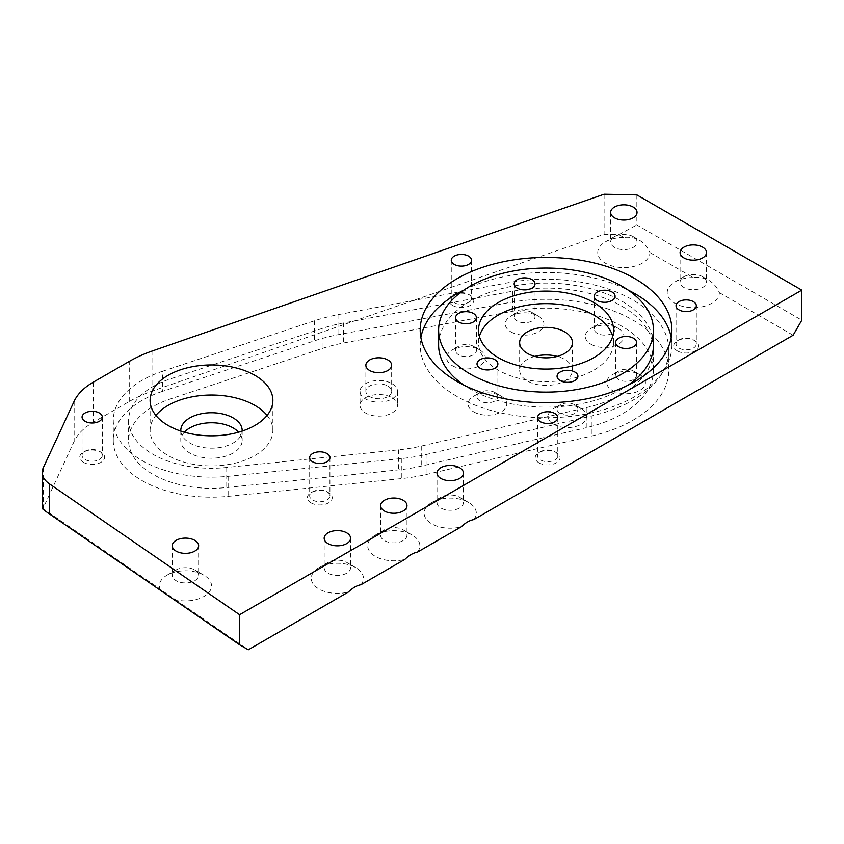 <?xml version="1.0" encoding="UTF-8"?>
<svg xmlns="http://www.w3.org/2000/svg" width="844" height="844" viewBox="0 0 844 844"><rect width="100%" height="100%" fill="white"/><g stroke="black" fill="none" stroke-linecap="round" stroke-linejoin="round"><path stroke-width="0.63" stroke-dasharray="4.22 3.17" d="M677.384 350.914A12.428 7.174 0 0 0 694.971 350.914A12.428 7.174 0 0 0 694.971 340.765L694.971 340.765A12.428 7.174 0 0 0 677.384 340.765A12.428 7.174 0 0 0 677.384 350.914M693.335 339.826L694.971 340.765L693.335 339.826A10.128 5.845 0 0 0 679.019 339.826A10.128 5.845 0 0 0 676.044 343.962A10.128 5.845 0 0 0 679.019 348.097A10.128 5.845 0 0 0 690.054 349.363A10.128 5.845 0 0 0 696.311 343.962A10.128 5.845 0 0 0 693.335 339.826M452.606 305.444A12.428 7.174 0 0 0 470.192 305.444A12.428 7.174 0 0 0 470.192 295.294L470.192 295.294A12.428 7.174 0 0 0 452.606 295.294A12.428 7.174 0 0 0 452.606 305.444M468.557 294.345L470.192 295.294L468.557 294.345A10.128 5.845 0 0 0 454.241 294.345A10.128 5.845 0 0 0 451.266 298.481A10.128 5.845 0 0 0 454.241 302.616A10.128 5.845 0 0 0 465.276 303.882A10.128 5.845 0 0 0 471.532 298.481A10.128 5.845 0 0 0 468.557 294.345M83.408 462.322A12.428 7.174 0 0 0 100.985 462.322A12.428 7.174 0 0 0 100.985 452.173L100.985 452.173A12.428 7.174 0 0 0 83.408 452.173A12.428 7.174 0 0 0 83.408 462.322M99.36 451.234L100.985 452.173L99.36 451.234A10.128 5.845 0 0 0 85.033 451.234A10.128 5.845 0 0 0 82.068 455.37A10.128 5.845 0 0 0 85.033 459.495A10.128 5.845 0 0 0 96.079 460.771A10.128 5.845 0 0 0 102.324 455.37A10.128 5.845 0 0 0 99.36 451.234M311.014 502.845A12.428 7.174 0 0 0 328.59 502.845A12.428 7.174 0 0 0 328.59 492.696L328.59 492.696A12.428 7.174 0 0 0 311.014 492.696A12.428 7.174 0 0 0 311.014 502.845M326.966 491.757L328.59 492.696L326.966 491.757A10.128 5.845 0 0 0 312.639 491.757A10.128 5.845 0 0 0 309.674 495.882A10.128 5.845 0 0 0 312.639 500.017A10.128 5.845 0 0 0 323.685 501.294A10.128 5.845 0 0 0 329.93 495.882A10.128 5.845 0 0 0 326.966 491.757M538.862 462.776A12.428 7.174 0 0 0 556.439 462.776A12.428 7.174 0 0 0 556.439 452.627L556.439 452.627A12.428 7.174 0 0 0 538.862 452.627A12.428 7.174 0 0 0 538.862 462.776M554.814 451.688L556.439 452.627L554.814 451.688A10.128 5.845 0 0 0 540.487 451.688A10.128 5.845 0 0 0 537.522 455.823A10.128 5.845 0 0 0 540.487 459.959A10.128 5.845 0 0 0 551.533 461.225A10.128 5.845 0 0 0 557.779 455.823A10.128 5.845 0 0 0 554.814 451.688M627.999 385.212A107.42 62.023 180 0 1 470.087 388.978A107.42 62.023 180 0 1 464.094 385.212M438.627 345.122A107.42 62.023 180 0 1 504.934 287.825A107.42 62.023 180 0 1 622.007 301.266A107.42 62.023 180 0 1 653.467 345.122M671.212 337.6A125.84 72.647 180 0 1 671.887 345.122A125.84 72.647 180 0 1 594.197 412.241A125.84 72.647 180 0 1 457.068 396.49A125.84 72.647 180 0 1 420.207 345.122A125.84 72.647 180 0 1 420.882 337.6M162.491 391.342A98.21 56.706 0 0 0 113.275 440.484A98.21 56.706 0 0 0 142.035 480.584A98.21 56.706 0 0 0 228.661 496.314L401.311 478.611A128.91 74.42 0 0 0 427.011 474.349L591.992 435.915A122.77 70.875 180 0 0 668.817 370.178A122.77 70.875 180 0 0 508.056 302.774L338.877 334.562A128.91 74.42 180 0 0 314.453 340.828L162.491 391.342L162.491 371.297A98.21 56.706 0 0 0 113.275 420.439A98.21 56.706 0 0 0 142.035 460.529A98.21 56.706 0 0 0 228.661 476.269L401.311 458.566A128.91 74.42 0 0 0 427.011 454.304L591.992 415.86L591.992 435.915M586.242 407.641A107.42 62.023 180 0 0 653.467 350.133A107.42 62.023 180 0 0 512.804 291.159L343.624 322.935A113.56 65.568 180 0 0 322.113 328.464L170.14 378.977A82.87 47.844 0 0 0 128.615 420.439A82.87 47.844 0 0 0 152.891 454.262A82.87 47.844 0 0 0 225.981 467.544L398.621 449.841A113.56 65.568 0 0 0 421.262 446.086L586.242 407.641L586.242 427.697A107.42 62.023 180 0 0 653.467 370.178A107.42 62.023 180 0 0 512.804 311.204L343.624 342.991A113.56 65.568 180 0 0 322.113 348.509L170.14 399.022A82.87 47.844 0 0 0 128.615 440.484A82.87 47.844 0 0 0 152.891 474.317A82.87 47.844 0 0 0 225.981 487.589L398.621 469.886A113.56 65.568 0 0 0 421.262 466.131L586.242 427.697M267.073 415.427A61.38 35.437 180 0 1 272.876 430.461A61.38 35.437 180 0 1 234.98 463.198A61.38 35.437 180 0 1 168.083 455.517A61.38 35.437 180 0 1 150.105 430.461A61.38 35.437 180 0 1 155.897 415.427M387.881 386.035A12.892 7.438 180 0 1 391.658 391.299A12.892 7.438 180 0 1 383.703 398.178A12.892 7.438 180 0 1 369.651 396.564A12.892 7.438 180 0 1 365.874 391.299A12.892 7.438 180 0 1 373.829 384.421A12.892 7.438 180 0 1 387.881 386.035M473.779 411.904A19.338 11.162 0 0 0 501.125 411.904A19.338 11.162 0 0 0 501.125 396.121L501.125 396.121A19.338 11.162 0 0 0 473.779 396.121A19.338 11.162 0 0 0 473.779 411.904M494.827 392.481L501.125 396.121L494.827 392.481A10.434 6.024 0 0 0 480.067 392.481A10.434 6.024 0 0 0 477.018 396.743A10.434 6.024 0 0 0 480.067 401.005A10.434 6.024 0 0 0 491.44 402.314A10.434 6.024 0 0 0 497.886 396.743A10.434 6.024 0 0 0 494.827 392.481M452.331 365.695A19.338 11.162 0 0 0 479.677 365.695A19.338 11.162 0 0 0 479.677 349.901L479.677 349.901A19.338 11.162 0 0 0 452.331 349.901A19.338 11.162 0 0 0 452.331 365.695M473.378 346.272L479.677 349.901L473.378 346.272A10.434 6.024 0 0 0 458.619 346.272A10.434 6.024 0 0 0 455.57 350.534A10.434 6.024 0 0 0 458.619 354.786A10.434 6.024 0 0 0 469.992 356.094A10.434 6.024 0 0 0 476.438 350.534A10.434 6.024 0 0 0 473.378 346.272M510.926 331.861A19.338 11.162 0 0 0 538.272 331.861A19.338 11.162 0 0 0 538.272 316.078L538.272 316.078A19.338 11.162 0 0 0 510.926 316.078A19.338 11.162 0 0 0 510.926 331.861M531.973 312.438L538.272 316.078L531.973 312.438A10.434 6.024 0 0 0 517.214 312.438A10.434 6.024 0 0 0 514.165 316.7A10.434 6.024 0 0 0 517.214 320.963A10.434 6.024 0 0 0 528.587 322.271A10.434 6.024 0 0 0 535.033 316.7A10.434 6.024 0 0 0 531.973 312.438M590.969 344.246A19.338 11.162 0 0 0 618.314 344.246A19.338 11.162 0 0 0 618.314 328.453L618.314 328.453A19.338 11.162 0 0 0 590.969 328.453A19.338 11.162 0 0 0 590.969 344.246M612.027 324.824L618.314 328.453L612.027 324.824A10.434 6.024 0 0 0 597.267 324.824A10.434 6.024 0 0 0 594.208 329.086A10.434 6.024 0 0 0 597.267 333.348A10.434 6.024 0 0 0 608.64 334.646A10.434 6.024 0 0 0 615.076 329.086A10.434 6.024 0 0 0 612.027 324.824M612.417 390.456A19.338 11.162 0 0 0 639.763 390.456A19.338 11.162 0 0 0 639.763 374.673L639.763 374.673A19.338 11.162 0 0 0 612.417 374.673A19.338 11.162 0 0 0 612.417 390.456M633.475 371.033L639.763 374.673L633.475 371.033A10.434 6.024 0 0 0 618.715 371.033A10.434 6.024 0 0 0 615.656 375.295A10.434 6.024 0 0 0 618.715 379.557A10.434 6.024 0 0 0 630.088 380.866A10.434 6.024 0 0 0 636.524 375.295A10.434 6.024 0 0 0 633.475 371.033M553.822 424.289A19.338 11.162 0 0 0 581.168 424.289A19.338 11.162 0 0 0 581.168 408.496L581.168 408.496A19.338 11.162 0 0 0 553.822 408.496A19.338 11.162 0 0 0 553.822 424.289M574.869 404.867L581.168 408.496L574.869 404.867A10.434 6.024 0 0 0 560.11 404.867A10.434 6.024 0 0 0 557.061 409.129A10.434 6.024 0 0 0 560.11 413.391A10.434 6.024 0 0 0 571.483 414.689A10.434 6.024 0 0 0 577.929 409.129A10.434 6.024 0 0 0 574.869 404.867M392.006 397.693A18.726 10.814 180 0 1 397.492 405.331A18.726 10.814 180 0 1 385.93 415.322A18.726 10.814 180 0 1 365.526 412.98A18.726 10.814 180 0 1 360.04 405.331A18.726 10.814 180 0 1 371.603 395.351A18.726 10.814 180 0 1 392.006 397.693M392.006 383.651A18.726 10.814 180 0 1 397.492 391.299A18.726 10.814 180 0 1 385.93 401.29A18.726 10.814 180 0 1 365.526 398.938A18.726 10.814 180 0 1 360.04 391.299A18.726 10.814 180 0 1 371.603 381.309A18.726 10.814 180 0 1 392.006 383.651M612.691 336.355A67.52 38.982 180 0 1 613.567 342.611A67.52 38.982 180 0 1 571.884 378.629A67.52 38.982 180 0 1 498.298 370.178A67.52 38.982 180 0 1 478.527 342.611A67.52 38.982 180 0 1 479.403 336.355M360.958 584.734A26.09 15.065 0 0 0 355.809 567.664A26.09 15.065 0 0 0 318.916 567.664A26.09 15.065 0 0 0 318.916 588.964A26.09 15.065 0 0 0 348.488 591.939M355.809 567.664L346.694 562.399A13.198 7.617 0 0 0 328.031 562.399A13.198 7.617 0 0 0 324.17 567.79A13.198 7.617 0 0 0 328.031 573.171A13.198 7.617 0 0 0 342.411 574.827A13.198 7.617 0 0 0 350.555 567.79A13.198 7.617 0 0 0 346.694 562.399L355.809 567.664M417.39 552.155A26.09 15.065 0 0 0 412.241 535.085A26.09 15.065 0 0 0 375.337 535.085A26.09 15.065 0 0 0 375.337 556.386A26.09 15.065 0 0 0 404.92 559.361M412.241 535.085L403.126 529.821A13.198 7.617 0 0 0 384.453 529.821A13.198 7.617 0 0 0 380.591 535.212A13.198 7.617 0 0 0 384.453 540.603A13.198 7.617 0 0 0 398.843 542.249A13.198 7.617 0 0 0 406.987 535.212A13.198 7.617 0 0 0 403.126 529.821L412.241 535.085M473.811 519.587A26.09 15.065 0 0 0 468.663 502.507A26.09 15.065 0 0 0 431.769 502.507A26.09 15.065 0 0 0 431.769 523.808A26.09 15.065 0 0 0 461.341 526.783M468.663 502.507L459.547 497.243A13.198 7.617 0 0 0 440.884 497.243A13.198 7.617 0 0 0 437.023 502.634A13.198 7.617 0 0 0 440.884 508.025A13.198 7.617 0 0 0 455.264 509.671A13.198 7.617 0 0 0 463.419 502.634A13.198 7.617 0 0 0 459.547 497.243L468.663 502.507M168.04 594.672L175.668 599.799A26.09 15.065 0 0 0 207.202 594.144A26.09 15.065 0 0 0 203.889 575.186L203.889 575.186A26.09 15.065 0 0 0 166.996 575.186A26.09 15.065 0 0 0 159.927 588.964L168.04 594.672M194.774 569.922L203.889 575.186L194.774 569.922A13.198 7.617 0 0 0 176.111 569.922A13.198 7.617 0 0 0 172.25 575.302A13.198 7.617 0 0 0 176.111 580.693A13.198 7.617 0 0 0 190.491 582.349A13.198 7.617 0 0 0 198.646 575.302A13.198 7.617 0 0 0 194.774 569.922M623.79 237.47A26.09 15.065 0 0 0 605.391 241.88A26.09 15.065 0 0 0 605.391 263.191A26.09 15.065 0 0 0 633.802 266.451A26.09 15.065 0 0 0 649.922 252.556C647.654 247.25 644.204 243.167 639.573 240.318C634.825 237.744 629.561 236.795 623.79 237.47L618.852 234.621L604.104 234.315L152.838 390.867A122.77 70.875 0 0 0 129.259 401.501L93.209 422.316A73.66 42.527 0 0 0 74.145 441.38L43.244 507.951A30.69 17.724 0 0 0 43.002 508.51L159.927 588.964M633.169 236.626A13.198 7.617 0 0 0 614.506 236.626A13.198 7.617 0 0 0 610.645 242.006A13.198 7.617 0 0 0 614.506 247.397A13.198 7.617 0 0 0 628.885 249.054A13.198 7.617 0 0 0 637.041 242.006A13.198 7.617 0 0 0 633.169 236.626L639.573 240.318M693.24 277.57A26.09 15.065 0 0 0 674.841 281.98A26.09 15.065 0 0 0 674.841 303.281A26.09 15.065 0 0 0 703.252 306.551A26.09 15.065 0 0 0 719.373 292.657C717.105 287.34 713.655 283.267 709.023 280.419C704.276 277.834 699.011 276.885 693.24 277.57L649.922 252.556M702.619 276.716A13.198 7.617 0 0 0 683.956 276.716A13.198 7.617 0 0 0 680.085 282.107A13.198 7.617 0 0 0 683.956 287.498A13.198 7.617 0 0 0 698.336 289.144A13.198 7.617 0 0 0 706.481 282.107A13.198 7.617 0 0 0 702.619 276.716L709.023 280.419M534.79 356.4A26.396 15.234 0 0 0 519.651 370.178A26.396 15.234 0 0 0 527.384 380.961A26.396 15.234 0 0 0 556.143 384.263A26.396 15.234 0 0 0 572.443 370.178A26.396 15.234 0 0 0 564.71 359.407A26.396 15.234 0 0 0 557.304 356.4M184.372 432.181A30.69 17.724 0 0 0 180.795 440.484A30.69 17.724 0 0 0 189.784 453.017A30.69 17.724 0 0 0 223.227 456.857A30.69 17.724 0 0 0 242.175 440.484A30.69 17.724 0 0 0 238.599 432.181M180.816 431.084A30.69 17.724 0 0 0 189.784 442.994A30.69 17.724 0 0 0 222.732 446.951A30.69 17.724 0 0 0 242.165 431.084M793.117 335.237L719.373 292.657M175.668 599.799L248.305 649.774M162.491 371.297L314.453 320.783A128.91 74.42 180 0 1 338.877 314.517L508.056 282.729A122.77 70.875 180 0 1 668.817 350.133A122.77 70.875 180 0 1 591.992 415.86M42.2 508.383L43.002 508.51M604.104 194.225L604.104 234.315M636.861 194.901L636.861 224.968L801.8 320.192M618.852 234.621L636.861 224.968M464.094 289.988A125.84 72.647 180 0 1 627.999 289.988M225.981 467.544L225.981 487.589M93.209 382.216L93.209 422.316M129.259 401.501L129.259 361.411M43.244 467.861L43.244 507.951M74.145 401.28L74.145 441.38M152.838 350.777L152.838 390.867M170.14 378.977L170.14 399.022M322.113 328.464L322.113 348.509M398.621 449.841L398.621 469.886M421.262 446.086L421.262 466.131M512.804 291.159L512.804 311.204M343.624 322.935L343.624 342.991M314.453 320.783L314.453 340.828M338.877 314.517L338.877 334.562M508.056 282.729L508.056 302.774M427.011 454.304L427.011 474.349M401.311 458.566L401.311 478.611M228.661 476.269L228.661 496.314M696.311 305.75L696.311 343.962M471.532 260.268L471.532 298.481M102.324 417.147L102.324 455.37M329.93 457.67L329.93 495.882M557.779 417.611L557.779 455.823M671.887 345.122L671.887 330.088M113.275 420.439L113.275 440.484M272.876 430.461L272.876 400.383M391.658 365.241L391.658 391.299M497.886 363.912L497.886 396.743M476.438 317.703L476.438 350.534M535.033 283.869L535.033 316.7M615.076 296.255L615.076 329.086M636.524 342.464L636.524 375.295M577.929 376.297L577.929 409.129M397.492 391.299L397.492 405.331M613.567 342.611L613.567 330.088M350.555 538.219L350.555 567.79M406.987 505.64L406.987 535.212M463.419 473.062L463.419 502.634M198.646 545.73L198.646 575.302M637.041 212.435L637.041 242.006M706.481 252.535L706.481 282.107M572.443 342.611L572.443 370.178M242.175 430.461L242.175 440.484M180.795 430.461L180.795 440.484M519.651 342.611L519.651 370.178M680.085 252.535L680.085 282.107M683.956 276.716L674.841 281.98M610.645 212.435L610.645 242.006M614.506 236.626L605.391 241.88M172.25 545.73L172.25 575.302M176.111 569.922L166.996 575.186M437.023 473.062L437.023 502.634M440.884 497.243L431.769 502.507M380.591 505.64L380.591 535.212M384.453 529.821L375.337 535.085M324.17 538.219L324.17 567.79M328.031 562.399L318.916 567.664M478.527 342.611L478.527 330.088M360.04 391.299L360.04 405.331M557.061 376.297L557.061 409.129M560.11 404.867L553.822 408.496M615.656 342.464L615.656 375.295M618.715 371.033L612.417 374.673M594.208 296.255L594.208 329.086M597.267 324.824L590.969 328.453M514.165 283.869L514.165 316.7M517.214 312.438L510.926 316.078M455.57 317.703L455.57 350.534M458.619 346.272L452.331 349.901M477.018 363.912L477.018 396.743M480.067 392.481L473.779 396.121M365.874 365.241L365.874 391.299M150.105 430.461L150.105 400.383M128.615 420.439L128.615 440.484M653.467 350.133L653.467 370.178M668.817 350.133L668.817 370.178M420.207 345.122L420.207 330.088M537.522 417.611L537.522 455.823M540.487 451.688L538.862 452.627M309.674 457.67L309.674 495.882M312.639 491.757L311.014 492.696M82.068 417.147L82.068 455.37M85.033 451.234L83.408 452.173M451.266 260.268L451.266 298.481M454.241 294.345L452.606 295.294M676.044 305.75L676.044 343.962M679.019 339.826L677.384 340.765"/><path stroke-width="1.27" d="M693.335 301.614A10.128 5.845 180 0 1 696.311 305.75A10.128 5.845 180 0 1 690.054 311.151A10.128 5.845 180 0 1 679.019 309.885A10.128 5.845 180 0 1 676.044 305.75A10.128 5.845 180 0 1 682.3 300.348A10.128 5.845 180 0 1 693.335 301.614M468.557 256.133A10.128 5.845 180 0 1 471.532 260.268A10.128 5.845 180 0 1 465.276 265.67A10.128 5.845 180 0 1 454.241 264.404A10.128 5.845 180 0 1 451.266 260.268A10.128 5.845 180 0 1 457.522 254.867A10.128 5.845 180 0 1 468.557 256.133M99.36 413.011A10.128 5.845 180 0 1 102.324 417.147A10.128 5.845 180 0 1 96.079 422.549A10.128 5.845 180 0 1 85.033 421.283A10.128 5.845 180 0 1 82.068 417.147A10.128 5.845 180 0 1 88.325 411.745A10.128 5.845 180 0 1 99.36 413.011M326.966 453.534A10.128 5.845 180 0 1 329.93 457.67A10.128 5.845 180 0 1 323.685 463.071A10.128 5.845 180 0 1 312.639 461.805A10.128 5.845 180 0 1 309.674 457.67A10.128 5.845 180 0 1 315.93 452.268A10.128 5.845 180 0 1 326.966 453.534M554.814 413.476A10.128 5.845 180 0 1 557.779 417.611A10.128 5.845 180 0 1 551.533 423.013A10.128 5.845 180 0 1 540.487 421.747A10.128 5.845 180 0 1 537.522 417.611A10.128 5.845 180 0 1 543.779 412.21A10.128 5.845 180 0 1 554.814 413.476M464.094 385.212A107.42 62.023 180 0 1 438.627 345.122L438.627 330.088A107.42 62.023 180 0 1 504.934 272.781A107.42 62.023 180 0 1 622.007 286.232A107.42 62.023 180 0 1 653.467 330.088A107.42 62.023 180 0 1 587.15 387.385A107.42 62.023 180 0 1 470.087 373.945A107.42 62.023 180 0 1 438.627 330.088M635.026 278.71A125.84 72.647 180 0 1 671.887 330.088A125.84 72.647 180 0 1 594.197 397.207A125.84 72.647 180 0 1 457.068 381.456A125.84 72.647 180 0 1 420.207 330.088A125.84 72.647 180 0 1 497.886 262.959A125.84 72.647 180 0 1 635.026 278.71M627.999 289.988A125.84 72.647 180 0 1 635.026 293.744A125.84 72.647 180 0 1 671.212 337.6M254.888 375.327A61.38 35.437 180 0 1 272.876 400.383A61.38 35.437 180 0 1 234.98 433.13A61.38 35.437 180 0 1 168.083 425.45A61.38 35.437 180 0 1 150.105 400.383A61.38 35.437 180 0 1 188.001 367.646A61.38 35.437 180 0 1 254.888 375.327M155.897 415.427A61.38 35.437 180 0 1 254.888 405.405A61.38 35.437 180 0 1 267.073 415.427M369.651 370.495A12.892 7.438 0 0 0 383.703 372.109A12.892 7.438 0 0 0 391.658 365.241A12.892 7.438 0 0 0 387.881 359.977A12.892 7.438 0 0 0 373.829 358.362A12.892 7.438 0 0 0 365.874 365.241A12.892 7.438 0 0 0 369.651 370.495M480.067 368.174A10.434 6.024 0 0 0 491.44 369.482A10.434 6.024 0 0 0 497.886 363.912A10.434 6.024 0 0 0 494.827 359.66A10.434 6.024 0 0 0 483.454 358.352A10.434 6.024 0 0 0 477.018 363.912A10.434 6.024 0 0 0 480.067 368.174M458.619 321.965A10.434 6.024 0 0 0 469.992 323.273A10.434 6.024 0 0 0 476.438 317.703A10.434 6.024 0 0 0 473.378 313.44A10.434 6.024 0 0 0 462.006 312.132A10.434 6.024 0 0 0 455.57 317.703A10.434 6.024 0 0 0 458.619 321.965M517.214 288.131A10.434 6.024 0 0 0 528.587 289.439A10.434 6.024 0 0 0 535.033 283.869A10.434 6.024 0 0 0 531.973 279.607A10.434 6.024 0 0 0 520.6 278.309A10.434 6.024 0 0 0 514.165 283.869A10.434 6.024 0 0 0 517.214 288.131M597.267 300.517A10.434 6.024 0 0 0 608.64 301.825A10.434 6.024 0 0 0 615.076 296.255A10.434 6.024 0 0 0 612.027 291.992A10.434 6.024 0 0 0 600.654 290.684A10.434 6.024 0 0 0 594.208 296.255A10.434 6.024 0 0 0 597.267 300.517M618.715 346.726A10.434 6.024 0 0 0 630.088 348.034A10.434 6.024 0 0 0 636.524 342.464A10.434 6.024 0 0 0 633.475 338.212A10.434 6.024 0 0 0 622.102 336.904A10.434 6.024 0 0 0 615.656 342.464A10.434 6.024 0 0 0 618.715 346.726M560.11 380.56A10.434 6.024 0 0 0 571.483 381.868A10.434 6.024 0 0 0 577.929 376.297A10.434 6.024 0 0 0 574.869 372.035A10.434 6.024 0 0 0 563.497 370.738A10.434 6.024 0 0 0 557.061 376.297A10.434 6.024 0 0 0 560.11 380.56M593.796 302.521A67.52 38.982 180 0 1 613.567 330.088A67.52 38.982 180 0 1 571.884 366.106A67.52 38.982 180 0 1 498.298 357.656A67.52 38.982 180 0 1 478.527 330.088A67.52 38.982 180 0 1 520.21 294.071A67.52 38.982 180 0 1 593.796 302.521M479.403 336.355A67.52 38.982 180 0 1 525.316 305.517A67.52 38.982 180 0 1 593.796 315.044A67.52 38.982 180 0 1 612.691 336.355M239.59 614.706L239.59 644.784L248.305 649.774L348.488 591.939C352.634 587.888 356.79 585.493 360.958 584.734L404.92 559.361C409.055 555.31 413.212 552.915 417.39 552.155L461.341 526.783C465.487 522.731 469.644 520.337 473.811 519.587L793.117 335.237L801.8 320.192L801.8 290.125L636.861 194.901L604.104 194.225L152.838 350.777A122.77 70.875 180 0 0 129.259 361.411L93.209 382.216A73.66 42.527 0 0 0 74.145 401.28L43.244 467.861A30.69 17.724 0 0 0 42.2 472.44A30.69 17.724 0 0 0 49.385 483.834L239.59 614.706L801.8 290.125M346.694 532.828A13.198 7.617 180 0 1 350.555 538.219A13.198 7.617 180 0 1 342.411 545.256A13.198 7.617 180 0 1 328.031 543.61A13.198 7.617 180 0 1 324.17 538.219A13.198 7.617 180 0 1 332.314 531.182A13.198 7.617 180 0 1 346.694 532.828M403.126 500.249A13.198 7.617 180 0 1 406.987 505.64A13.198 7.617 180 0 1 398.843 512.677A13.198 7.617 180 0 1 384.453 511.031A13.198 7.617 180 0 1 380.591 505.64A13.198 7.617 180 0 1 388.736 498.604A13.198 7.617 180 0 1 403.126 500.249M459.547 467.671A13.198 7.617 180 0 1 463.419 473.062A13.198 7.617 180 0 1 455.264 480.099A13.198 7.617 180 0 1 440.884 478.453A13.198 7.617 180 0 1 437.023 473.062A13.198 7.617 180 0 1 445.168 466.025A13.198 7.617 180 0 1 459.547 467.671M194.774 540.35A13.198 7.617 180 0 1 198.646 545.73A13.198 7.617 180 0 1 190.491 552.778A13.198 7.617 180 0 1 176.111 551.121A13.198 7.617 180 0 1 172.25 545.73A13.198 7.617 180 0 1 180.394 538.694A13.198 7.617 180 0 1 194.774 540.35M633.169 207.054A13.198 7.617 180 0 1 637.041 212.435A13.198 7.617 180 0 1 628.885 219.482A13.198 7.617 180 0 1 614.506 217.826A13.198 7.617 180 0 1 610.645 212.435A13.198 7.617 180 0 1 618.789 205.398A13.198 7.617 180 0 1 633.169 207.054M702.619 247.144A13.198 7.617 180 0 1 706.481 252.535A13.198 7.617 180 0 1 698.336 259.572A13.198 7.617 180 0 1 683.956 257.926A13.198 7.617 180 0 1 680.085 252.535A13.198 7.617 180 0 1 688.24 245.498A13.198 7.617 180 0 1 702.619 247.144M527.384 353.393A26.396 15.234 0 0 0 556.143 356.695A26.396 15.234 0 0 0 572.443 342.611A26.396 15.234 0 0 0 564.71 331.84A26.396 15.234 0 0 0 535.94 328.538A26.396 15.234 0 0 0 519.651 342.611A26.396 15.234 0 0 0 527.384 353.393M238.599 432.181A30.69 17.724 0 0 0 233.187 427.95A30.69 17.724 0 0 0 184.372 432.181M242.165 431.084A30.69 17.724 0 0 0 242.175 430.461A30.69 17.724 0 0 0 233.187 417.928A30.69 17.724 0 0 0 199.743 414.087A30.69 17.724 0 0 0 180.795 430.461A30.69 17.724 0 0 0 180.816 431.084M557.304 356.4A26.396 15.234 0 0 0 534.79 356.4M239.59 644.784L49.385 513.901C43.086 509.554 40.955 507.761 43.002 508.51M420.882 337.6A125.84 72.647 180 0 1 464.094 289.988M653.467 330.088L653.467 345.122A107.42 62.023 180 0 1 627.999 385.212M49.385 483.834L49.385 513.901M42.2 472.44L42.2 508.383"/></g></svg>
